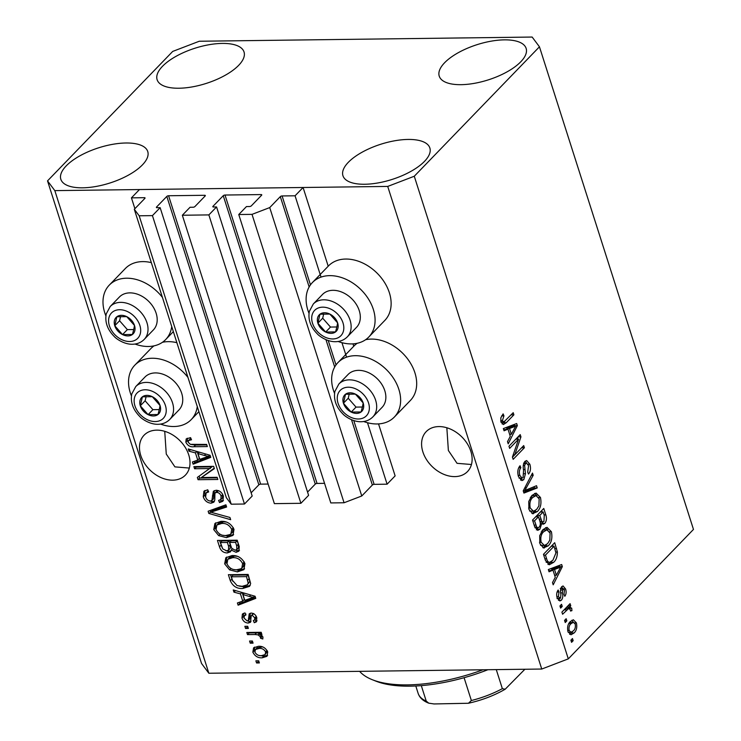 <?xml version="1.0" encoding="UTF-8"?>
<svg xmlns="http://www.w3.org/2000/svg" width="741" height="741" viewBox="0 0 741 741"><rect width="100%" height="100%" fill="white"/><g stroke="black" fill="none" stroke-linecap="round" stroke-linejoin="round"><path stroke-width="1.11" d="M182.342 215.242L208.86 214.909L300.892 503.306L274.374 503.639L182.342 215.242L190.039 207.276L193.142 207.239A1.352 0.546 162.3 0 0 194.911 206.563L205.183 195.939A1.352 0.546 162.3 0 0 205.34 195.541A1.352 0.546 162.3 0 0 204.701 195.291L168.587 195.744A1.352 0.546 162.3 0 0 166.818 196.421L156.546 207.045A1.352 0.546 162.3 0 0 156.388 207.443A1.352 0.546 162.3 0 0 157.036 207.693L160.139 207.656L152.433 215.622L139.178 215.788L134.306 209.295L144.903 198.338A1.352 0.546 162.3 0 0 145.06 197.94A1.352 0.546 162.3 0 0 144.412 197.69L131.435 197.856L134.899 208.684M131.435 197.856L139.465 189.557L303.088 187.492L328.207 266.204M134.306 209.295L226.348 497.693L231.211 504.186L139.178 215.788M152.433 215.622L244.474 504.019L231.211 504.186M160.139 207.656L252.181 496.053L244.474 504.019M166.818 196.421L258.859 484.818L251.143 492.802M258.859 484.818A1.352 0.546 162.3 0 1 260.628 484.142L268.122 484.049M303.088 187.492L295.066 195.791L282.089 195.948A1.352 0.546 162.3 0 0 280.311 196.634L269.724 207.582L252.023 214.362L238.759 214.529L246.466 206.563L249.569 206.526A1.352 0.546 162.3 0 0 251.338 205.85L261.61 195.226A1.352 0.546 162.3 0 0 261.768 194.827A1.352 0.546 162.3 0 0 261.119 194.577L225.014 195.031A1.352 0.546 162.3 0 0 223.245 195.707L212.973 206.331A1.352 0.546 162.3 0 0 212.815 206.73A1.352 0.546 162.3 0 0 213.454 206.98L216.557 206.943L308.599 495.34L300.892 503.306M216.557 206.943L208.86 214.909M223.245 195.707L315.277 484.105L307.561 492.089M315.277 484.105A1.352 0.546 162.3 0 1 317.046 483.428L324.549 483.336M238.759 214.529L330.801 502.926L344.056 502.759L252.023 214.362M269.724 207.582L361.765 495.979L344.056 502.759M351.521 419.739L372.353 485.031L361.765 495.979M372.353 485.031A1.352 0.546 162.3 0 1 374.122 484.345L387.098 484.188L367.49 422.722M295.066 195.791L321.02 277.106M341.944 342.675L346.566 357.153M378.54 423.908L395.129 475.889L387.098 484.188M352.994 343.861L353.753 346.251M470.831 451.297A28.723 20.97 -136 0 0 450.547 429.132A28.723 20.97 -136 0 0 426.205 431.632A28.723 20.97 -136 0 0 422.879 451.899A28.723 20.97 -136 0 0 443.164 474.055A28.723 20.97 -136 0 0 467.506 471.563A28.723 20.97 -136 0 0 470.831 451.297M188.723 454.854A28.723 20.97 -136 0 0 168.439 432.698A28.723 20.97 -136 0 0 144.097 435.189A28.723 20.97 -136 0 0 140.762 455.456A28.723 20.97 -136 0 0 161.047 477.612A28.723 20.97 -136 0 0 185.389 475.12A28.723 20.97 -136 0 0 188.723 454.854M162.492 66.301A45.618 18.479 162.3 0 1 209.036 44.729A45.618 18.479 162.3 0 1 244.03 51.953A45.618 18.479 162.3 0 1 238.658 65.347A45.618 18.479 162.3 0 1 192.114 86.919A45.618 18.479 162.3 0 1 157.12 79.695A45.618 18.479 162.3 0 1 162.492 66.301M444.6 62.744A45.618 18.479 162.3 0 1 491.144 41.172A45.618 18.479 162.3 0 1 526.138 48.397A45.618 18.479 162.3 0 1 520.775 61.781A45.618 18.479 162.3 0 1 474.231 83.362A45.618 18.479 162.3 0 1 439.237 76.138A45.618 18.479 162.3 0 1 444.6 62.744M348.316 162.325A45.618 18.479 162.3 0 1 394.86 140.753A45.618 18.479 162.3 0 1 429.854 147.978A45.618 18.479 162.3 0 1 424.491 161.371A45.618 18.479 162.3 0 1 377.938 182.944A45.618 18.479 162.3 0 1 342.944 175.719A45.618 18.479 162.3 0 1 348.316 162.325M66.208 165.891A45.618 18.479 162.3 0 1 112.752 144.31A45.618 18.479 162.3 0 1 147.746 151.535A45.618 18.479 162.3 0 1 142.374 164.928A45.618 18.479 162.3 0 1 95.83 186.5A45.618 18.479 162.3 0 1 60.836 179.276A45.618 18.479 162.3 0 1 66.208 165.891M338.146 341.481A39.19 28.621 -136 0 0 351.493 343.917A39.19 28.621 -136 0 0 368.777 337.025L384.82 320.427A39.19 28.621 -136 0 0 384.338 282.136A39.19 28.621 -136 0 0 345.751 259.044A39.19 28.621 -136 0 0 328.467 265.936L312.424 282.534A39.19 28.621 -136 0 0 308.997 313.295M368.777 337.025A39.19 28.621 -136 0 0 368.286 298.734A39.19 28.621 -136 0 0 329.699 275.643A39.19 28.621 -136 0 0 312.424 282.534M365.591 339.721A39.19 28.621 44 0 1 371.297 339.091A39.19 28.621 44 0 1 409.884 362.182A39.19 28.621 44 0 1 410.366 400.473L394.323 417.072A39.19 28.621 44 0 1 377.039 423.963A39.19 28.621 44 0 1 363.692 421.527M334.543 393.341A39.19 28.621 44 0 1 337.97 362.581A39.19 28.621 44 0 1 355.245 355.689A39.19 28.621 44 0 1 393.832 378.781A39.19 28.621 44 0 1 394.323 417.072M105.88 315.861A39.19 28.621 44 0 1 109.297 285.1L125.349 268.501A39.19 28.621 44 0 1 142.633 261.61A39.19 28.621 44 0 1 151.331 262.629M171.727 326.522A39.19 28.621 44 0 1 165.651 339.582A39.19 28.621 44 0 1 148.367 346.482A39.19 28.621 44 0 1 135.029 344.037M109.297 285.1A39.19 28.621 44 0 1 126.581 278.208A39.19 28.621 44 0 1 162.436 297.419M176.877 342.675A39.19 28.621 -136 0 0 168.179 341.657A39.19 28.621 -136 0 0 162.464 342.286M160.565 424.084A39.19 28.621 -136 0 0 173.913 426.52A39.19 28.621 -136 0 0 191.197 419.628A39.19 28.621 -136 0 0 197.273 406.568M187.982 377.456A39.19 28.621 -136 0 0 152.127 358.246A39.19 28.621 -136 0 0 134.843 365.146A39.19 28.621 -136 0 0 131.426 395.907M446.842 427.761L448.37 450.482L457.04 463.32L471.443 464.505M164.734 431.327L166.262 454.048L174.922 466.876L189.335 468.062M199.255 41.246L532.149 37.05L539.448 46.794L693.474 529.417L568.301 658.869L541.745 669.04L208.851 673.245L201.552 663.501L47.526 180.878L172.699 51.425L199.255 41.246M210.296 468.544L194.577 468.747L193.892 466.608L213.64 466.358L214.362 468.636L201.395 477.528L217.141 477.324L217.826 479.464L198.069 479.714L197.347 477.426L211.898 466.886L196.18 467.089L194.577 468.747M211.083 503.185C207.23 502.852 204.627 500.712 203.256 496.776L203.942 491.19L207.73 489.801L208.666 491.941L206.128 492.922L205.627 496.924C206.396 499.406 207.962 500.777 210.342 501.046L211.898 500.49L213.352 491.274L216.085 490.236C219.66 490.496 222.096 492.469 223.402 496.146L222.828 501.287L219.521 502.546L218.586 500.407L220.818 499.536L221.114 496.238C220.41 493.914 218.947 492.626 216.715 492.376L214.927 493.071L214.788 499.953L213.843 502.185L211.083 503.185L212.686 501.527L210.111 501.046M218.688 490.727L216.668 491.264L214.927 493.071M230.655 519.682L208.832 513.439L208.128 511.225L225.912 504.816L226.616 507.02L210.759 512.188L229.942 517.459L230.655 519.682M213.741 529.611L214.899 523.498L221.003 521.331C226.802 521.006 231.136 523.683 234.008 529.37L232.961 535.428L226.459 537.642L218.697 535.632L213.741 529.611L215.344 527.953L215.714 522.813M224.671 563.855L225.829 557.741L231.933 555.574C237.731 555.25 242.066 557.927 244.938 563.614L243.891 569.672L237.379 571.885L229.617 569.875L224.671 563.855L226.274 562.197L226.644 557.056M240.436 593.884L233.961 592.161L233.248 589.938L255.099 596.264L255.765 598.357L238.12 605.184L237.407 602.961L242.733 601.09L240.436 593.884L241.844 592.43M259.378 662.936L256.562 662.973L255.877 660.833L258.692 660.796L259.378 662.936M539.448 46.794L414.275 176.247L387.719 186.426L541.745 669.04M387.719 186.426L54.825 190.622L208.851 673.245M154.082 345.843A39.19 28.621 -136 0 0 150.895 348.548L134.843 365.146M337.97 362.581L354.013 345.982A39.19 28.621 44 0 1 357.199 343.287M262.268 657.795C258.072 658.128 254.932 656.248 252.848 652.145L253.607 647.791L258.442 646.291C262.583 646.013 265.676 647.893 267.723 651.95L266.945 656.313L262.268 657.795L263.87 656.137L259.619 655.544M253.061 643.142L250.245 643.179L249.56 641.039L252.375 641.002L253.061 643.142M254.95 634.518L247.513 634.611L246.827 632.471L261.184 632.295L261.869 634.435L259.582 634.463L262.935 636.954L262.805 638.983L260.499 638.214L260.295 636.76L258.007 634.861L254.95 634.518L256.562 632.86L249.115 632.953L247.513 634.611M248.365 628.424L245.549 628.461L244.863 626.321L247.679 626.284L248.365 628.424M248.216 623.051C245.16 622.857 243.076 621.19 241.964 618.05L242.409 614.039L244.956 612.89L245.892 615.03L244.326 615.697L244.067 618.17L247.179 620.921L248.328 620.412L249.217 613.835L251.199 613.076C253.987 613.326 255.858 614.891 256.812 617.772L256.432 621.81L254.265 622.709L253.329 620.569L254.589 620.032L254.784 617.874L252.172 615.215L251.199 615.91L250.532 622.273L248.216 623.051L249.819 621.393L247.401 620.902M248.781 619.263L249.93 618.754L248.179 620.587L249.93 618.754L250.245 613.215M253.644 613.687L251.199 615.91M242.807 588.474C237.074 588.919 232.915 586.344 230.321 580.759L228.385 574.692L248.133 574.442L250.662 583.528L249.532 586.344L242.807 588.474L244.41 586.816L239.047 586.085M227.265 552.943C223.374 552.823 220.781 550.767 219.475 546.784L217.456 540.448L237.203 540.198L239.241 546.58L238.861 551.202L236.083 552.295L231.211 550.054L230.442 551.85L227.265 552.943L228.867 551.285L225.931 550.776M195.439 452.899L188.964 451.176L188.251 448.953L210.101 455.28L210.768 457.364L193.123 464.199L192.41 461.976L197.736 460.096L195.439 452.899L196.847 451.436M185.834 442.164L186.195 438.922L190.567 437.635L191.511 439.774L188.446 440.571L188.168 442.229L190.344 444.341L206.637 444.424L207.323 446.564L193.92 446.73C190.317 447.194 187.621 445.665 185.834 442.164L187.436 440.497L187.26 438.209M518.598 439.126L509.66 448.379L508.974 446.239L520.21 434.615L520.942 436.894L514.754 454.844L523.711 445.591L524.396 447.731L513.161 459.346L512.429 457.058L518.598 439.126L515.819 439.163M523.794 479.659L521.933 480.594L518.459 476.556C517.218 472.063 517.755 468.46 520.052 465.737L520.877 467.728C519.321 469.711 518.969 472.258 519.83 475.379L522.025 478.102L523.081 477.547L523.563 470.211C522.794 466.552 523.229 463.634 524.878 461.458L526.638 460.541L529.861 464.255C531.01 468.284 530.565 471.545 528.528 474.055L527.694 472.063L528.574 465.681L526.536 463.106L525.536 463.625L524.609 465.478L525.471 473.703L523.794 479.659L520.515 480.103M537.225 487.939L523.924 493.071L523.22 490.857L532.483 473.082L533.187 475.287L524.85 490.496L536.521 485.716L537.225 487.939L534.409 487.976L523.628 492.135M528.935 509.391L528.759 501.49L531.945 495.423L536.076 493.08L540.467 497.48C541.662 503.667 540.606 508.372 537.29 511.605L532.584 513.68L528.935 509.391M533.353 513.754L532.584 513.68M539.865 543.635L539.689 535.734L542.875 529.667L547.006 527.323L551.397 531.723C552.591 537.91 551.536 542.616 548.22 545.848L543.514 547.923L539.865 543.635M544.283 547.997L543.514 547.923M566.846 620.875L565.244 622.542L564.559 620.402L566.161 618.735L566.846 620.875L564.716 620.902M574.108 632.944L570.987 634.778L567.958 631.647C567.097 627.145 567.893 623.774 570.348 621.523L573.367 619.772L576.415 622.903C577.285 627.34 576.517 630.684 574.108 632.944L571.283 632.971L569.644 634.333M501.027 421.935L500.796 417.896L503.111 413.876L503.936 415.858L502.37 420.675L503.899 421.935L513.207 412.681L513.893 414.821L506.27 422.703L503.361 424.547L501.027 421.935M500.805 422.027L503.899 421.935M414.275 176.247L568.301 658.869M552.981 570.125L549.044 571.793L548.34 569.57L561.669 564.531L562.336 566.615L553.203 584.816L552.49 582.593L555.278 577.322L552.981 570.125L548.72 570.774M561.409 600.164L559.863 600.979L557.158 597.83C556.287 594.727 556.621 592.124 558.158 590.012L558.992 592.003L558.381 596.764L560.529 598.237L560.918 594.495C560.168 591.309 560.446 588.697 561.752 586.65L563.077 585.964L565.596 588.993C566.476 591.874 566.226 594.31 564.818 596.283L563.994 594.301L564.457 590.271L562.595 588.623L562.438 592.883C563.151 595.968 562.817 598.395 561.409 600.164L558.464 600.321M557.037 598.617L560.529 598.237M560.261 588.41L563.086 588.373L560.733 588.641M562.234 606.434L560.631 608.092L559.946 605.953L561.558 604.295L562.234 606.434L560.113 606.462M566.67 607.175L569.458 607.148L571.719 608.176L571.922 610.649L570.505 611.047L570.181 609.445L568.625 608.518L562.595 614.243L561.91 612.103L570.079 603.656L570.765 605.795L569.458 607.148L570.274 607.036M565.8 608.556L569.079 608.407L565.8 608.556L564.012 609.899M573.163 640.678L571.561 642.336L570.876 640.196L572.478 638.538L573.163 640.678L571.042 640.706M553.592 562.354L549.257 564.772L545.413 560.391L543.468 554.314L554.703 542.699L557.399 551.999C557.352 556.769 556.083 560.224 553.592 562.354L550.767 562.391L547.951 564.475M539.856 529.241L537.725 530.361L534.567 526.416L532.538 520.071L543.774 508.456L545.811 514.847C546.904 518.32 546.562 521.173 544.792 523.415L543.181 524.239L541.708 523.554L539.856 529.241L537.03 529.269L536.364 529.861M507.983 429.132L504.056 430.808L503.343 428.576L516.672 423.537L517.338 425.63L508.206 443.831L507.502 441.608L510.28 436.338L507.983 429.132L503.723 429.78M54.825 190.622L47.526 180.878M501.583 415.896L503.936 415.858M500.721 420.693L502.37 420.675M511.105 414.858L513.893 414.821M504.908 421.231L503.445 422.74L506.27 422.703M503.445 422.74L502.092 423.945M559.14 565.485L559.511 566.652L562.336 566.615M555.185 575.275L554.842 575.961M554.62 575.275L556.361 575.257L560.835 566.782L558.01 566.819L551.693 569.505L551.897 570.135M555.583 568.06L558.399 568.023L554.518 569.468L556.361 575.257M551.693 569.505L554.518 569.468M560.835 566.782L558.399 568.023M557.102 592.022L558.992 592.003M556.88 596.792L558.381 596.764M561.659 586.761L562.549 588.382M563.92 589.012L565.596 588.993M560.539 590.021L562.132 590.003M559.612 598.589L558.594 600.201M567.977 605.832L570.765 605.795M568.06 607.157L568.893 608.213L571.719 608.176M570.45 610.667L571.922 610.649M564.04 609.899L566.828 609.862M571.895 620.254L573.367 622.292L571.042 623.663C569.31 625.108 568.671 627.386 569.144 630.498L571.042 632.258L573.339 630.878C575.072 629.433 575.701 627.155 575.229 624.052L573.33 622.292L569.329 622.746M574.645 622.922L576.415 622.903M572.256 631.814L571.283 632.971M568.18 632.286L571.042 632.258M568.727 623.69L571.042 623.663M567.662 630.517L569.144 630.498M552.573 544.904L552.99 546.21M555.806 552.017L557.399 551.999M551.786 561.224L550.767 562.391M546.136 562.28L549.915 562.215L552.925 560.196L555.935 552.962L554.073 546.2L545.469 555.102L546.636 558.779C547.321 561.335 548.414 562.484 549.915 562.215M551.285 546.237L554.073 546.2M543.727 555.12L545.469 555.102M544.904 558.797L546.636 558.779M545.552 527.657L547.868 530.037M549.535 531.751L551.397 531.723M546.413 544.7L545.404 545.885L548.22 545.848M545.404 545.885L542.894 547.719M540.532 545.293L544.422 545.496L547.571 543.672L549.822 540.152L550.091 533.103L546.941 529.824L543.542 531.825C541.078 534.187 540.291 537.67 541.171 542.264L544.422 545.496M546.941 529.824L544.126 529.861L541.949 530.76M541.226 531.853L543.542 531.825M539.504 542.282L541.171 542.264M541.643 510.66L542.06 511.966M542.912 522.044L541.967 523.452L544.792 523.415M540.346 523.572L541.708 523.554M538.096 527.787L537.03 529.269M536.975 515.486L537.392 516.801M543.144 511.957L539.791 515.421L541.773 521.201L542.894 522.044L543.922 521.469L544.264 515.458L543.144 511.957L540.356 511.994M537.003 515.458L539.791 515.421M539.893 521.219L541.773 521.201M538.475 516.783L534.539 520.858L536.697 527.027L537.883 527.805L539.161 527.11C540.495 525.425 540.68 523.294 539.735 520.728L538.475 516.783L535.687 516.82M532.798 520.877L534.539 520.858M534.78 527.055L536.697 527.027M534.15 525.128L535.891 525.1M534.632 493.413L536.938 495.794M538.605 497.507L540.467 497.48M535.484 510.456L534.474 511.642L537.29 511.605M534.474 511.642L531.964 513.476M529.602 511.049L533.492 511.253L536.641 509.428L538.902 505.908L539.161 498.86L536.012 495.581L532.612 497.582C530.148 499.943 529.361 503.426 530.241 508.02L533.492 511.253M536.012 495.581L533.196 495.618L531.019 496.516M530.297 497.609L532.612 497.582M528.583 508.039L530.241 508.02M531.325 475.305L533.187 475.287M523.396 490.514L524.85 490.496M534.002 486.726L534.409 487.976M518.709 467.756L520.877 467.728M518.135 475.398L519.83 475.379M519.071 478.13L522.025 478.102L520.979 479.696M525.239 461.124L526.601 463.116M527.99 464.283L529.861 464.255M523.628 463.653L525.536 463.625M523.257 465.496L524.609 465.478M524.007 473.721L525.471 473.703M518.079 436.82L520.942 436.894M518.116 436.931L517.357 439.144M513.18 454.872L514.754 454.844M521.608 447.759L524.396 447.731M514.726 454.844L512.466 457.178M514.143 424.5L514.523 425.667L517.338 425.63M510.197 434.282L509.845 434.976M509.623 434.291L511.364 434.272L515.838 425.797L513.022 425.834L506.696 428.511L506.9 429.15M510.586 427.075L513.411 427.038L509.521 428.483L511.364 434.272M506.696 428.511L509.521 428.483M515.838 425.797L513.411 427.038M258.859 661.305L256.562 662.973M258.164 661.315L257.998 660.805M254.747 651.274L254.45 650.478L252.848 652.145M254.45 650.478L254.534 647.106M267.621 655.35L263.87 656.137M267.056 650.468L265.649 651.923C264.074 649.311 261.906 648.143 259.137 648.431L255.423 649.524L254.913 652.173C256.497 654.785 258.674 655.942 261.443 655.655L265.121 654.581L267.418 651.163M262.583 646.893L257.025 647.866L255.423 649.524M260.739 646.773L259.137 648.431M265.121 654.581L265.649 651.923M252.542 641.502L250.245 643.179M251.847 641.511L251.681 641.011M249.115 632.953L248.948 632.443M261.351 632.795L259.582 634.463M262.879 636.806L262.11 636.547L260.499 638.214M262.11 636.547L261.897 635.102M261.61 635.398L260.295 636.76M260.48 633.527L259.609 633.203L258.007 634.861M259.609 633.203L256.562 632.86M247.846 626.793L245.549 628.461M247.151 626.803L246.985 626.293M243.863 617.179L243.567 616.392L241.964 618.05M243.567 616.392L243.409 613.344M257.016 620.763L254.265 622.709M255.867 621.051L255.163 619.439M254.589 620.032L256.581 617.123M256.238 616.382L254.784 617.874M253.774 613.557L252.801 614.252M251.06 621.236L249.819 621.393M235.49 590.586L233.961 592.161M255.469 597.431L239.723 603.526L238.12 605.184M239.723 603.526L239.324 602.285M242.131 592.513L244.335 599.423L242.733 601.09M249.328 596.431L242.965 594.56L244.817 600.349L253.376 597.339L249.328 596.431L250.717 594.995M244.335 593.152L242.965 594.56M254.561 596.116L253.376 597.339M232.831 581.277L231.924 579.101L230.321 580.759M231.924 579.101L230.507 574.664M250.199 585.446L244.41 586.816M247.392 584.797L249.8 581.481L248.115 574.951L232.98 575.136L231.377 576.794L232.544 580.472L237.064 585.575L242.15 586.335L247.392 584.797L248.198 583.139L246.503 576.609L231.377 576.794M248.115 574.951L246.503 576.609M249.263 578.564L247.661 580.222M249.8 581.481L248.198 583.139M244.576 568.773L238.991 570.227L237.379 571.885M238.991 570.227L234.221 569.57M230.979 568.477L229.617 569.875M227.033 563.975L226.274 562.197M244.234 562.002L242.631 563.66C240.39 559.307 237.037 557.325 232.581 557.714L227.82 559.27L226.968 563.808C229.154 568.06 232.424 570.042 236.759 569.746L240.936 568.801L243.437 566.467L244.187 561.854M237.101 556.259L234.193 556.056L229.432 557.612L227.82 559.27M234.193 556.056L232.581 557.714M241.835 568.134L242.631 563.66M221.957 547.266L219.577 540.421M239.491 550.248L237.685 550.637L236.083 552.295M237.685 550.637L235.268 550.146M232.239 548.979L231.211 550.054M231.035 550.878L228.867 551.285M228.561 550.109L230.164 548.451L230.238 544.755L228.978 540.81L222.05 540.893L220.447 542.551L222.708 548.868L226.57 550.804L228.561 550.109L228.626 546.413L227.367 542.468L220.447 542.551M236.842 549.544L238.454 547.886L238.296 544.209L237.185 540.708L231.285 540.782L229.682 542.44L231.748 548.321L235.073 550.165L236.842 549.544L236.694 545.867L235.573 542.366L229.682 542.44M237.185 540.708L235.573 542.366M228.978 540.81L227.367 542.468M233.647 534.53L228.061 535.984L226.459 537.642M228.061 535.984L223.291 535.326M220.049 534.233L218.697 535.632M216.103 529.732L215.344 527.953M233.304 527.759L231.701 529.417C229.46 525.063 226.107 523.081 221.661 523.47L216.891 525.026L216.048 529.565C218.225 533.816 221.494 535.799 225.829 535.502L230.006 534.548L232.507 532.223L233.258 527.611M226.172 522.016L223.263 521.812L218.502 523.368L216.891 525.026M223.263 521.812L221.661 523.47M230.905 533.89L231.701 529.417M211 511.938L208.832 513.439M210.444 511.781L210.046 510.54M226.292 506.001L212.361 510.53L210.759 512.188M205.655 497.007L204.868 495.118L203.256 496.776M204.868 495.118L204.868 490.486M208.202 490.885L206.128 492.922M211.898 500.49L213.51 498.823L214.325 490.588M223.467 500.332L221.124 500.888L219.521 502.546M221.124 500.888L220.614 499.721M220.818 499.536L222.42 497.878L222.717 494.58L221.114 496.238M218.326 490.709L216.715 492.376M216.539 491.413L215.168 492.821M214.492 501.185L212.686 501.527M196.18 467.089L196.013 466.58M214.223 468.173L201.395 477.528M217.298 477.834L199.681 478.056L198.069 479.714M199.681 478.056L199.097 476.222M190.493 449.602L188.964 451.176M210.472 456.437L194.726 462.541L193.123 464.199M194.726 462.541L194.327 461.3M197.134 451.519L199.338 458.438L197.736 460.096M204.34 455.437L197.967 453.575L199.82 459.364L208.378 456.354L204.34 455.437L205.72 454.011M199.338 452.158L197.967 453.575M209.564 455.122L208.378 456.354M190.919 438.431L188.446 440.571M206.795 444.924L195.522 445.072L193.92 446.73M195.522 445.072L191.289 444.517M188.103 441.969L187.436 440.497M134.834 330.662A11.828 8.633 -136 0 0 134.51 325.494A11.828 8.633 -136 0 0 126.73 316.639A11.828 8.633 -136 0 0 116.856 316.759A11.828 8.633 -136 0 0 114.762 325.744A11.828 8.633 -136 0 0 122.552 334.599A11.828 8.633 -136 0 0 132.426 334.478A11.828 8.633 -136 0 0 134.834 330.662M133.686 329.764L134.51 325.494L126.73 316.639L116.856 316.759L114.762 325.744L122.552 334.599L132.426 334.478L133.686 329.764M156.777 323.558A23.647 17.265 -136 0 0 144.652 297.956A23.647 17.265 -136 0 0 119.384 297.03L110.205 306.524A23.647 17.265 44 0 1 135.473 307.45A23.647 17.265 44 0 1 147.598 333.052A23.647 17.265 44 0 1 144.208 339.406L153.387 329.912A23.647 17.265 -136 0 0 156.777 323.558M120.57 316.518L119.579 320.77L127.359 329.625L133.732 329.541M119.579 320.77L114.762 325.744M127.359 329.625L122.552 334.599M337.952 328.096A11.828 8.633 -136 0 0 337.637 322.937A11.828 8.633 -136 0 0 329.847 314.073A11.828 8.633 -136 0 0 319.973 314.203A11.828 8.633 -136 0 0 317.889 323.178A11.828 8.633 -136 0 0 325.67 332.042A11.828 8.633 -136 0 0 335.543 331.912A11.828 8.633 -136 0 0 337.952 328.096M336.803 327.198L337.637 322.937L329.847 314.073L319.973 314.203L317.889 323.178L325.67 332.042L335.543 331.912L336.803 327.198M359.894 320.992A23.647 17.265 -136 0 0 347.77 295.39A23.647 17.265 -136 0 0 322.502 294.464L313.323 303.958A23.647 17.265 44 0 1 338.591 304.884A23.647 17.265 44 0 1 350.715 330.486A23.647 17.265 44 0 1 347.334 336.84L356.514 327.346A23.647 17.265 -136 0 0 359.894 320.992M323.687 313.952L322.696 318.204L330.486 327.059L336.859 326.976M322.696 318.204L317.889 323.178M330.486 327.059L325.67 332.042M363.498 408.143A11.828 8.633 -136 0 0 363.183 402.974A11.828 8.633 -136 0 0 355.393 394.119A11.828 8.633 -136 0 0 345.519 394.24A11.828 8.633 -136 0 0 343.435 403.224A11.828 8.633 -136 0 0 351.215 412.079A11.828 8.633 -136 0 0 361.089 411.959A11.828 8.633 -136 0 0 363.498 408.143M362.349 407.244L363.183 402.974L355.393 394.119L345.519 394.24L343.435 403.224L351.215 412.079L361.089 411.959L362.349 407.244M385.44 401.038A23.647 17.265 -136 0 0 373.316 375.437A23.647 17.265 -136 0 0 348.048 374.511L338.869 384.005A23.647 17.265 44 0 1 364.137 384.931A23.647 17.265 44 0 1 376.261 410.533A23.647 17.265 44 0 1 372.871 416.887L382.05 407.393A23.647 17.265 -136 0 0 385.44 401.038M349.233 393.999L348.242 398.25L356.032 407.105L362.395 407.022M348.242 398.25L343.435 403.224M356.032 407.105L351.215 412.079M160.38 410.709A11.828 8.633 -136 0 0 160.056 405.54A11.828 8.633 -136 0 0 152.276 396.685A11.828 8.633 -136 0 0 142.402 396.805A11.828 8.633 -136 0 0 140.308 405.79A11.828 8.633 -136 0 0 148.098 414.645A11.828 8.633 -136 0 0 157.972 414.525A11.828 8.633 -136 0 0 160.38 410.709M159.232 409.81L160.056 405.54L152.276 396.685L142.402 396.805L140.308 405.79L148.098 414.645L157.972 414.525L159.232 409.81M182.323 403.595A23.647 17.265 -136 0 0 170.198 377.993A23.647 17.265 -136 0 0 144.93 377.076L135.751 386.57A23.647 17.265 44 0 1 161.019 387.487A23.647 17.265 44 0 1 173.144 413.089A23.647 17.265 44 0 1 169.754 419.452L178.933 409.958A23.647 17.265 -136 0 0 182.323 403.595M146.116 396.555L145.125 400.807L152.905 409.671L159.278 409.588M145.125 400.807L140.308 405.79M152.905 409.671L148.098 414.645M359.617 671.346A108.121 43.802 -17.7 0 0 372.343 679.729A108.121 43.802 -17.7 0 0 482.928 669.79M487.911 669.725A104.74 42.432 162.3 0 1 375.983 681.174L372.343 679.729M524.887 669.253L505.186 689.223L502.352 688.658L496.275 669.614M464.088 677.7L471.369 700.523L468.46 703.255L434.031 703.95L428.761 703.172C423.148 701.014 419.61 697.744 418.146 693.381A57.437 23.267 -17.7 0 0 426.232 701.097L428.761 703.172M421.296 685.62L426.232 701.097M144.412 197.69L144.69 198.56M156.546 207.045L156.749 207.675M168.587 195.744L260.628 484.142M204.701 195.291L204.979 196.152M212.973 206.331L213.167 206.961M225.014 195.031L317.046 483.428M261.119 194.577L261.397 195.448M280.311 196.634L309.145 286.962M325.975 339.693L334.691 367.008M282.089 195.948L310.47 284.877M328.235 340.545L336.006 364.924M353.781 420.592L374.122 484.345M560.724 592.902L562.438 592.883M554.814 548.525L556.556 548.507M544.07 514.865L545.811 514.847M539.253 519.228L540.995 519.2M524.785 487.856L526.351 487.837M523.47 469.544L524.906 469.525M250.078 616.725L248.476 618.383M221.087 545.126L219.475 546.784M238.296 544.209L236.694 545.867M230.238 544.755L228.626 546.413M215.214 509.66L213.603 511.327M214.038 494.201L212.426 495.859M140.364 333.394A18.247 13.319 -136 0 0 127.86 311.757A18.247 13.319 -136 0 0 108.908 317.843A18.247 13.319 -136 0 0 121.413 339.48A18.247 13.319 -136 0 0 140.364 333.394M343.491 330.838A18.247 13.319 -136 0 0 330.986 309.201A18.247 13.319 -136 0 0 312.026 315.277A18.247 13.319 -136 0 0 324.53 336.914A18.247 13.319 -136 0 0 343.491 330.838M369.037 410.885A18.247 13.319 -136 0 0 356.532 389.247A18.247 13.319 -136 0 0 337.572 395.324A18.247 13.319 -136 0 0 350.076 416.961A18.247 13.319 -136 0 0 369.037 410.885M165.91 413.441A18.247 13.319 -136 0 0 153.406 391.804A18.247 13.319 -136 0 0 134.454 397.889A18.247 13.319 -136 0 0 146.959 419.526A18.247 13.319 -136 0 0 165.91 413.441M471.369 700.523A57.437 23.267 -17.7 0 0 502.352 688.658M198.894 411.672L191.197 419.628M173.348 331.625L165.651 339.582M542.894 522.044L540.078 522.081M537.883 527.805L535.058 527.842M526.536 463.106L523.711 463.144M244.326 615.697L245.929 614.03M251.44 615.484L253.042 613.826M110.205 306.524L106.213 313.962C104.777 322.113 107.445 329.606 114.197 336.442C115.67 338.331 123.71 344.37 132.25 344.259C137.039 344.195 141.031 342.583 144.208 339.406M313.323 303.958L309.33 311.396C307.904 319.547 310.562 327.04 317.315 333.876C318.797 335.775 326.827 341.805 335.367 341.703C340.165 341.638 344.148 340.017 347.334 336.84M338.869 384.005L334.876 391.443C333.45 399.594 336.108 407.087 342.861 413.923C344.343 415.812 352.373 421.851 360.913 421.74C365.711 421.675 369.694 420.064 372.871 416.887M135.751 386.57L131.759 394.008C130.323 402.15 132.991 409.643 139.743 416.479C141.216 418.378 149.256 424.417 157.796 424.306C162.585 424.241 166.577 422.62 169.754 419.452M415.794 685.981L418.146 693.381M468.46 703.246C481.9 700.245 494.145 695.567 505.186 689.223"/></g></svg>
